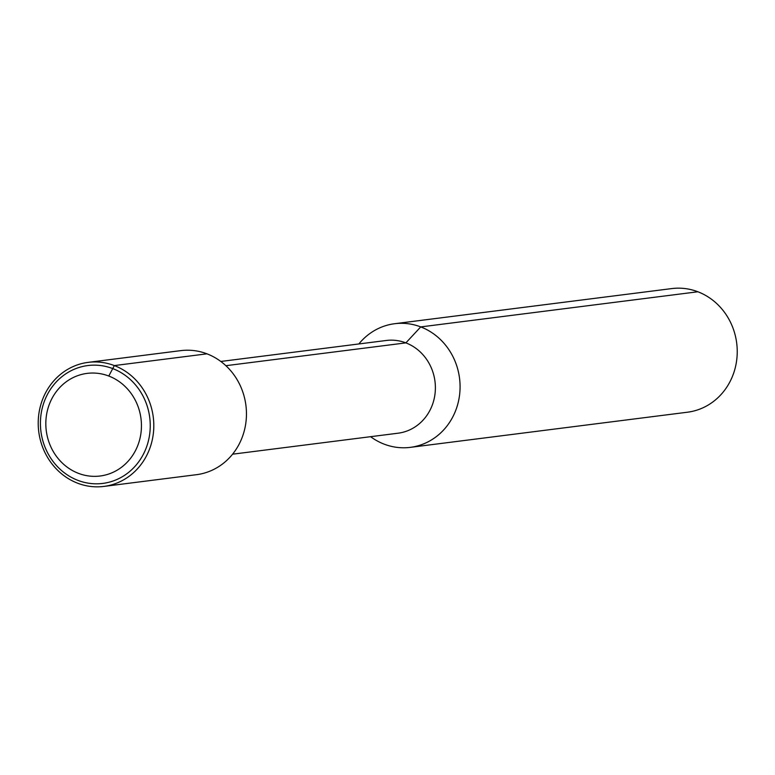 <?xml version="1.0" encoding="UTF-8"?>
<svg xmlns="http://www.w3.org/2000/svg" width="775" height="775" viewBox="0 0 775 775"><rect width="100%" height="100%" fill="white"/><g stroke="black" fill="none" stroke-linecap="round" stroke-linejoin="round"><path stroke-width="1.16" d="M138.987 442.05A51.731 47.759 -97.2 0 0 84.087 373.879A51.731 47.759 -97.2 0 0 57.834 458.17A51.731 47.759 -97.2 0 0 138.987 442.05M147.415 444.414A59.404 54.841 -97.2 0 0 87.856 365.548A59.404 54.841 -97.2 0 0 40.92 431.384A59.404 54.841 -97.2 0 0 102.794 483.416A59.404 54.841 -97.2 0 0 147.415 444.414A59.404 54.841 -97.2 0 0 84.359 366.12A59.404 54.841 -97.2 0 0 54.211 462.917A59.404 54.841 -97.2 0 0 147.415 444.414M232.578 454.189L398.059 433.206A46.733 43.148 -97.2 0 0 433.157 402.525A46.733 43.148 -97.2 0 0 386.299 340.477L220.817 361.46M370.595 436.693A62.31 57.524 -97.2 0 0 410.304 447.359A62.31 57.524 -97.2 0 0 457.105 406.439A62.31 57.524 -97.2 0 0 394.63 323.718A62.31 57.524 -97.2 0 0 358.844 343.964M410.304 447.359L687.464 412.213A62.31 57.524 -97.2 0 0 734.264 371.302A62.31 57.524 -97.2 0 0 671.789 288.581L394.63 323.718M150.825 445.373A62.523 57.718 -97.2 0 0 88.147 362.371A62.523 57.718 -97.2 0 0 38.75 431.656A62.523 57.718 -97.2 0 0 103.879 486.419A62.523 57.718 -97.2 0 0 150.825 445.373M103.879 486.419L196.521 474.678A62.523 57.718 -97.2 0 0 243.476 433.622A62.523 57.718 -97.2 0 0 180.798 350.629L88.147 362.371M697.887 291.768L420.728 326.914L405.877 342.879L225.893 365.693M206.983 353.826L114.332 365.577L112.733 368.59L114.332 365.577L206.983 353.826L114.332 365.577L108.791 376.03"/></g></svg>

